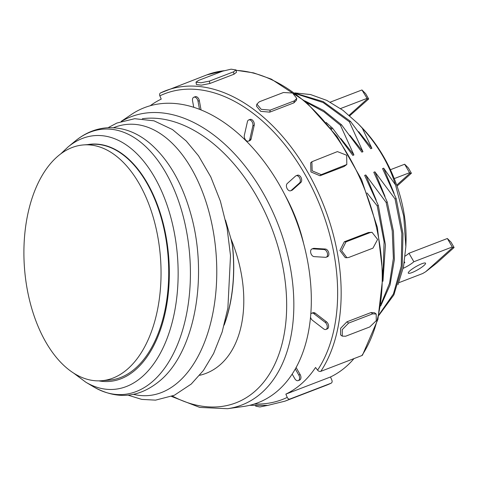 <?xml version="1.0" encoding="UTF-8"?>
<svg xmlns="http://www.w3.org/2000/svg" width="478" height="478" viewBox="0 0 478 478"><rect width="100%" height="100%" fill="white"/><g stroke="black" fill="none" stroke-linecap="round" stroke-linejoin="round"><path stroke-width="0.72" d="M285.031 195.185A121.358 77.645 69 0 1 303.649 243.631M353.995 358.59A160.255 102.531 69 0 1 330.507 376.969L285.856 394.129A160.255 102.531 -111 0 0 315.552 367.48L317.589 370.157A2.492 1.739 33.5 0 0 320.804 371.346A166.296 106.391 -111 0 0 309.72 175.695A166.296 106.391 -111 0 0 165.669 90.706A166.296 106.391 -111 0 0 160.668 92.863A2.492 1.912 64.4 0 0 160.56 92.911A2.492 1.912 64.4 0 0 159.849 95.839L161.229 99.107A160.255 102.531 -111 0 0 150.229 105.746M330.507 376.969L331.887 380.237A2.492 1.912 -115.6 0 1 331.176 383.165A2.492 1.912 -115.6 0 1 331.069 383.213L289.991 398.999A2.492 1.912 -115.6 0 1 287.236 397.397L285.856 394.129M320.804 371.346L361.882 355.56A2.492 1.739 33.5 0 0 362.527 355.058L377.919 319.328L383.009 275.447L377.381 227.414L361.577 179.62L337.044 136.463L306.034 101.91L271.349 79.133L253.591 72.877L236.096 70.272M342.236 336.13L340.563 334.845L340.623 328.278L346.92 321.819L371.03 312.552L374.525 312.743L376.198 314.028L372.703 313.837L348.593 323.104L342.302 329.563L342.236 336.13L345.624 336.231L369.733 326.964L376.252 320.684L376.198 314.028M345.253 257.624L339.906 250.52L344.303 241.778L368.413 232.511L372.033 232.308L370.091 232.613L345.982 241.88L341.585 250.621L346.932 257.726L348.844 257.421L372.954 248.154L377.608 239.43L372.033 232.308M346.801 164.51L344.118 166.499L320.009 175.767L310.933 171.937L310.646 162.843L311.883 161.737L312.164 170.831L321.246 174.661L346.801 164.51L346.687 155.26L337.42 151.598L311.883 161.737M296.336 100.422L293.868 102.878L269.759 112.145L260.725 111.338L256.447 106.116L256.901 104.096L261.185 109.319L270.219 110.125L294.329 100.858L296.796 98.402L292.548 93.031L283.454 92.505L259.345 101.772L256.907 104.096M236.03 69.931L236.473 72.321L233.987 74.227L209.878 83.495L201.393 85.174L196.446 84.516L196.01 82.126L200.951 82.784L209.436 81.105L233.545 71.837L236.03 69.931L231.065 69.179L222.64 71.168L198.531 80.435L196.01 82.126M296.115 367.546L300.13 374.525A4.045 2.587 69 0 1 299.581 380.1L298.236 380.613A4.045 2.587 -111 0 0 298.792 375.039L295.308 368.986M199.511 109.348L198.006 101.169A4.045 2.587 -111 0 0 193.829 97.225L195.167 96.711A4.045 2.587 69 0 1 199.344 100.655L201.059 109.964M248.703 119.954L250.042 119.44A4.045 2.587 69 0 1 253.197 120.946A4.045 2.587 69 0 1 254.212 125.302L251.123 138.931A4.045 2.587 69 0 1 249.857 140.616L248.518 141.13A4.045 2.587 -111 0 0 249.785 139.445L252.874 125.816A4.045 2.587 -111 0 0 251.858 121.46A4.045 2.587 -111 0 0 248.703 119.954A4.045 2.587 -111 0 0 247.437 121.639L244.348 135.268A4.045 2.587 -111 0 0 245.363 139.624A4.045 2.587 -111 0 0 248.518 141.13M296.085 175.749L297.43 175.229A4.045 2.587 69 0 1 301.104 177.637A4.045 2.587 69 0 1 300.859 182.459L292.542 189.921A4.045 2.587 69 0 1 292.01 190.25L290.672 190.764A4.045 2.587 -111 0 0 291.204 190.435L299.521 182.972A4.045 2.587 -111 0 0 299.766 178.151A4.045 2.587 -111 0 0 296.085 175.749A4.045 2.587 -111 0 0 295.559 176.071L287.236 183.54A4.045 2.587 -111 0 0 286.997 188.362A4.045 2.587 -111 0 0 290.672 190.764M311.961 248.96L313.305 248.446A4.045 2.587 69 0 1 314.04 248.339L325.363 249.032A4.045 2.587 69 0 1 328.673 252.533A4.045 2.587 69 0 1 327.526 256.692L326.187 257.206A4.045 2.587 -111 0 0 327.334 253.047A4.045 2.587 -111 0 0 324.024 249.546L312.702 248.853A4.045 2.587 -111 0 0 311.961 248.96A4.045 2.587 -111 0 0 310.82 253.119A4.045 2.587 -111 0 0 314.13 256.62L325.452 257.319A4.045 2.587 -111 0 0 326.187 257.206M311.716 313.21L313.06 312.696A4.045 2.587 69 0 1 315.253 313.186L326.546 321.861A4.045 2.587 69 0 1 328.595 325.769A4.045 2.587 69 0 1 327.251 328.918L325.912 329.432A4.045 2.587 -111 0 0 327.257 326.283A4.045 2.587 -111 0 0 325.207 322.375L313.915 313.705A4.045 2.587 -111 0 0 311.716 313.21A4.045 2.587 -111 0 0 310.825 313.962M310.545 317.261A4.045 2.587 -111 0 0 312.427 320.266L323.72 328.936A4.045 2.587 -111 0 0 325.912 329.432M193.829 97.225A4.045 2.587 -111 0 0 192.556 100.834L193.751 107.317M292.183 374.107L294.783 378.636A4.045 2.587 -111 0 0 298.236 380.613M267.764 405.374L259.889 406.963L255.706 406.151L255.64 405.804M425.689 271.743L452.803 247.413L454.1 247.496L436.844 262.984L425.689 271.743L422.666 273.536L398.801 282.713M452.803 247.413L452.248 246.989L413.852 261.747L408.971 253.262L447.366 238.504L451.047 242.197L454.1 247.496M403.175 268.337A9.96 1.816 150.1 0 0 413.852 261.747M404.257 262.751L404.8 262.541L404.203 263.073M421.853 263.736A9.96 1.816 -29.9 0 1 425.551 263.193A9.96 1.816 -29.9 0 1 417.826 269.729A9.96 1.816 -29.9 0 1 408.29 273.123A9.96 1.816 -29.9 0 1 412.49 268.803A9.96 1.816 -29.9 0 1 421.853 263.736M405.177 256.083A9.96 1.816 150.1 0 0 408.971 253.262M404.8 262.541L404.406 261.848M447.366 238.504L452.248 246.989M101.354 380.751L109.02 380.171A118.251 68.193 -94.3 0 0 168.142 257.14A118.251 68.193 -94.3 0 0 91.262 144.344L83.602 144.918A118.251 68.193 -94.3 0 0 56.763 157.148A118.251 68.193 -94.3 0 0 27.796 292.303A118.251 68.193 -94.3 0 0 101.354 380.751A118.251 68.193 -94.3 0 0 160.477 257.714A118.251 68.193 -94.3 0 0 83.602 144.918M225.508 220.167L230.91 238.719L232.523 245.776A114.487 66.024 -94.3 0 1 224.152 325.106M171.56 396.447L199.726 407.417L227.51 408.702L243.416 406.491A158.081 101.139 -111 0 0 278.698 389.94A158.081 101.139 -111 0 0 282.946 191.206A158.081 101.139 -111 0 0 131.229 114.595L121.149 121.418M349.143 115.252L367.391 98.874L361.954 89.966L330.238 102.161M361.954 89.966L365.64 93.658L368.687 98.964L367.391 98.874M366.835 98.456L340.545 108.56M368.687 98.964L349.747 115.772M331.804 129.418L331.511 128.66L332.61 128.241L352.8 155.386L353.923 154.956L340.444 125.23L341.543 124.806L361.84 152.141L362.957 151.717L349.37 121.794L350.476 121.37L370.785 148.736L371.902 148.305L362.246 128.122C377.961 145.372 389.044 164.289 395.503 184.878L383.667 168.166L382.561 168.591L396.172 198.549L395.061 198.973L374.901 171.841L373.778 172.271L387.228 201.985L386.128 202.409L365.778 174.966L364.666 175.396L378.313 205.409L377.202 205.839L367.056 192.981M297.615 223.071L296.772 221.965M398.001 284.655L403.498 266.838L405.846 246.72L403.743 216.17L395.503 184.878M405.864 246.29L406.007 242.25A110.782 70.875 -111 0 0 361.96 127.656L358.213 123.79L342.911 110.275L326.815 100.404L310.563 94.554L294.759 92.899M362.246 128.122L358.213 123.79M394.099 193.297L383.667 168.166M353.923 154.956L340.868 138.596M340.444 125.23L323.917 111.792L306.649 102.447M362.957 151.717L349.86 135.268M376.186 200.037L365.778 174.966M349.37 121.794L323.11 102.531L296.007 93.813M381.002 304.122L389.564 283.233L393.376 258.323L392.235 230.838L386.128 202.409M378.881 315.361L393.896 294.86L402.201 266.808L402.984 233.718L396.172 198.549M332.61 128.241L326.127 122.416M341.543 124.806L323.606 110.43L304.868 100.9M382.962 281.249L385.441 244.885L378.313 205.409M377.202 205.839L384.097 241.838L383.009 275.525M395.061 198.973L401.837 233.509L401.257 266.115L393.43 293.946L379.048 314.614M330.328 127.542L331.511 128.66M350.476 121.37L323.218 101.599L295.177 93.204M380.709 305.986L390.048 284.984L394.38 259.572L393.448 231.31L387.228 201.985M371.902 148.305L358.679 131.653M385.011 196.38L374.901 171.841M396.71 185.153L410.094 173.144L409.544 172.725L394.248 178.599M390.406 169.714L404.663 164.235L408.343 167.927L411.397 173.233L410.094 173.144M404.663 164.235L409.544 172.725M397.045 186.109L411.397 173.233M160.56 92.911L206.747 74.921A166.296 106.391 69 0 1 223.746 70.774M236.114 70.397A166.296 106.391 69 0 1 360.926 180.361A166.296 106.391 69 0 1 361.882 355.56M331.069 383.213A166.296 106.391 69 0 1 326.068 385.37L331.176 383.165M159.849 95.839A163.805 104.802 69 0 1 304.641 173.837A163.805 104.802 69 0 1 317.589 370.157M249.63 405.32L267.859 405.368L284.99 401.156A166.296 106.391 -111 0 0 289.991 398.999M287.236 397.397A163.805 104.802 69 0 1 254.332 404.018M313.915 313.705L315.253 313.186M325.207 322.375L326.546 321.861M312.702 248.853L314.04 248.339M324.024 249.546L325.363 249.032M292.542 189.921L291.204 190.435M299.521 182.972L300.859 182.459M251.123 138.931L249.785 139.445M252.874 125.816L254.212 125.302M198.006 101.169L199.344 100.655M298.792 375.039L300.13 374.525M348.593 323.104L346.92 321.819M372.703 313.837L371.03 312.552M345.982 241.88L344.303 241.778M370.091 232.613L368.413 232.511M321.246 174.661L320.009 175.767M345.355 165.394L344.118 166.499M270.219 110.125L269.759 112.145M294.329 100.858L293.868 102.878M209.436 81.105L209.878 83.495M233.545 71.837L233.987 74.227M98.767 380.858A118.992 68.623 -94.3 0 0 136.26 369.147A118.992 68.623 -94.3 0 0 164.731 229.876A118.992 68.623 -94.3 0 0 87.51 144.625M133.571 394.362A136.009 78.434 -94.3 0 0 178.981 381.528A136.009 78.434 -94.3 0 0 209.561 214.084A136.009 78.434 -94.3 0 0 113.495 127.734M224.421 324.09A114.529 66.048 -94.3 0 0 232.278 244.622M153.444 380.733A133.045 76.725 -94.3 0 0 179.788 204.686A133.045 76.725 -94.3 0 0 75.291 141.01C84.791 133.207 95.2 128.809 106.522 127.811C121.998 126.831 136.487 132.024 149.99 143.4C168.34 159.377 181.843 182.56 190.507 212.961C208.277 273.948 195.789 349.908 160.763 380.046C139.839 397.851 117.516 400.152 93.802 386.953A133.045 76.725 -94.3 0 0 153.444 380.733M73.6 373.073L85.753 382.161A127.232 73.373 -94.3 0 0 142.785 376.21A127.232 73.373 -94.3 0 0 167.981 207.852A127.232 73.373 -94.3 0 0 68.043 146.961L75.291 141.01M172.433 396.095A150.259 96.132 -111 0 0 255.652 390.663A150.259 96.132 -111 0 0 269.305 222.019A150.259 96.132 -111 0 0 142.33 118.717M227.51 408.702A154.4 98.785 -111 0 0 261.974 392.54A154.4 98.785 -111 0 0 267.698 201.423A154.4 98.785 -111 0 0 121.669 121.251M199.643 375.308A112.019 71.67 -111 0 0 220.675 364.308A112.019 71.67 -111 0 0 230.91 238.719M206.747 74.921L223.967 70.702M284.99 401.156L326.068 385.37M346.932 257.726L345.247 257.624M296.796 98.402L296.336 100.428M128.182 395.198L141.733 399.393L155.547 400.14L174.297 395.288L191.242 384.055L203.437 370.444L213.612 353.499L222.145 332.031L227.892 307.993L230.51 255.622L227.05 227.767L220.394 201.166L210.774 176.872L198.525 155.822L186.211 140.98L172.474 129.562L154.018 120.832L134.706 118.705L116.859 123.055L108.046 127.71M85.753 382.161L93.802 386.953M68.043 146.961L60.742 153.88"/></g></svg>
